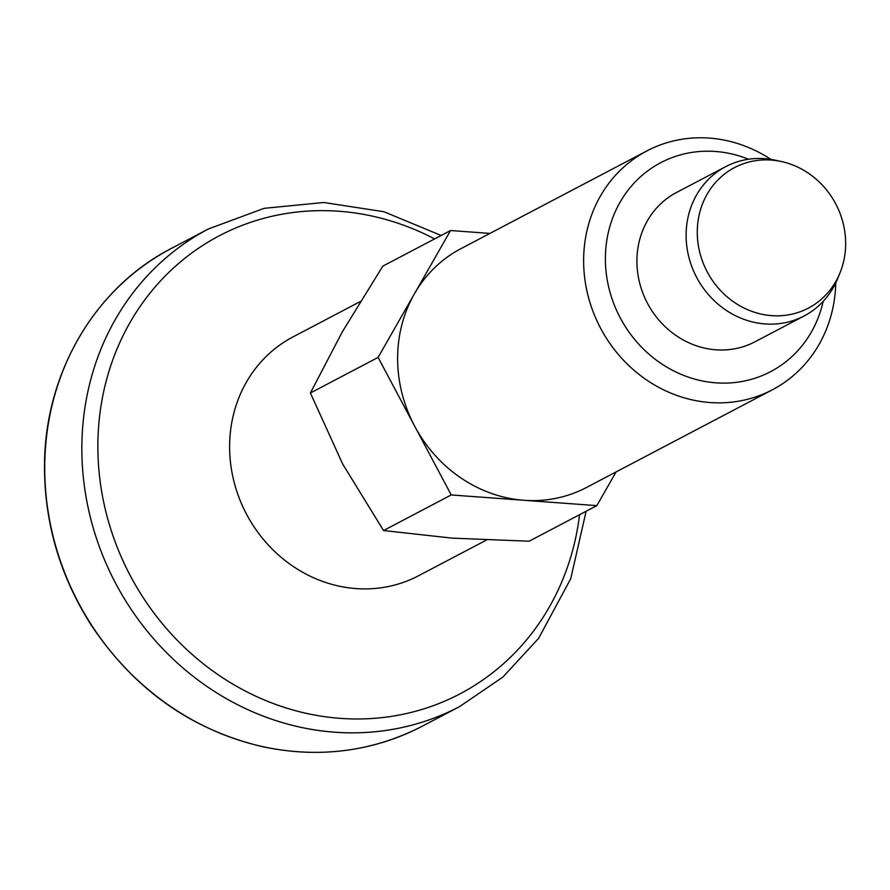 <?xml version="1.0" encoding="UTF-8"?>
<svg xmlns="http://www.w3.org/2000/svg" width="890" height="890" viewBox="0 0 890 890"><rect width="100%" height="100%" fill="white"/><g stroke="black" fill="none" stroke-linecap="round" stroke-linejoin="round"><path stroke-width="1.33" d="M616.08 471.945L596.834 505.631L529.116 541.22L452.042 538.127L383.534 530.54L342.672 464.013L310.399 392.991L342.339 331.803L382.845 266.121L450.562 230.521L489.923 233.414M310.399 392.991L378.105 357.402L450.562 230.521M835.766 282.853A134.913 123.532 -117.7 0 1 772.476 389.742A134.913 123.532 -117.7 0 1 600.683 328.41A134.913 123.532 -117.7 0 1 646.941 150.888A134.913 123.532 -117.7 0 1 770.874 159.377M781.487 161.557L775.546 160.256A84.316 77.208 62.3 0 0 725.673 166.664A84.316 77.208 62.3 0 0 696.77 277.613A84.316 77.208 62.3 0 0 804.137 315.95A84.316 77.208 62.3 0 0 837.701 278.503L839.993 272.874A79.377 72.691 -117.7 0 1 776.403 315.839A79.377 72.691 -117.7 0 1 707.316 272.04A79.377 72.691 -117.7 0 1 709.819 189.893A79.377 72.691 -117.7 0 1 781.487 161.557A79.377 72.691 -117.7 0 1 839.993 272.874M804.137 315.95L754.943 341.805A84.316 77.208 -117.7 0 1 647.575 303.468A84.316 77.208 -117.7 0 1 676.478 192.518L725.673 166.664M772.476 389.742L586.466 487.498A134.913 123.532 -117.7 0 1 524.043 500.291A134.913 123.532 -117.7 0 1 414.673 426.176A134.913 123.532 -117.7 0 1 414.339 293.967A134.913 123.532 -117.7 0 1 460.931 248.655L646.941 150.888M486.43 540.074L418.456 575.797A134.913 123.532 -117.7 0 1 246.675 514.476A134.913 123.532 -117.7 0 1 292.921 336.954L360.317 301.532M596.834 505.631L451.241 494.951L378.105 357.402M383.534 530.54L451.241 494.951M823.217 301.321A118.047 108.091 -117.7 0 1 732.192 382.778A118.047 108.091 -117.7 0 1 620.319 317.997A118.047 108.091 -117.7 0 1 629.464 188.458A118.047 108.091 -117.7 0 1 748.546 159.243M422.427 726.129C372.632 751.694 319.41 758.569 262.761 746.743C191.339 729.911 134.179 689.405 91.292 625.225C60.197 576.375 44.6 523.554 44.5 466.772C44.222 374.278 94.418 287.904 171.358 248.432A269.826 247.075 62.3 0 0 78.187 602.23A269.826 247.075 62.3 0 0 422.427 726.129L459.551 706.615L502.805 677.134L538.572 638.408L570.735 578.734L586.11 511.261M434.62 238.909A258.734 236.907 62.3 0 0 158.52 283.087A258.734 236.907 62.3 0 0 130.574 576.219A258.734 236.907 62.3 0 0 387.84 716.895A258.734 236.907 62.3 0 0 579.568 514.698M441.162 235.472L383.913 211.731L323.782 202.497L264.163 208.327L208.483 228.919A269.826 247.075 62.3 0 0 115.311 582.716A269.826 247.075 62.3 0 0 459.551 706.615M171.358 248.432L208.483 228.919"/></g></svg>
